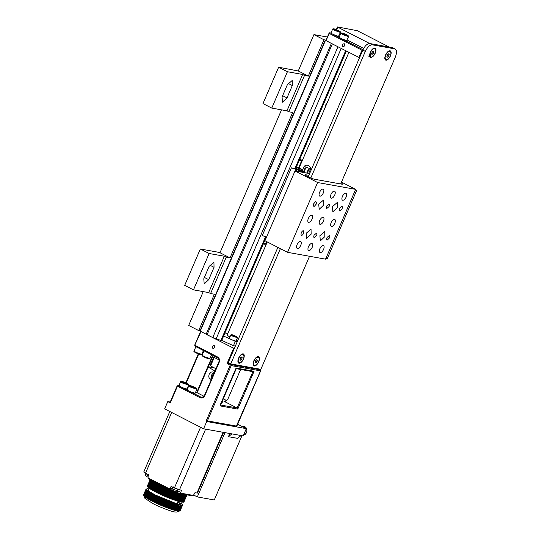 <?xml version="1.0" encoding="UTF-8"?>
<svg xmlns="http://www.w3.org/2000/svg" width="539" height="539" viewBox="0 0 539 539"><rect width="100%" height="100%" fill="white"/><g stroke="black" fill="none" stroke-linecap="round" stroke-linejoin="round"><path stroke-width="0.81" d="M176.752 510.831L179.218 505.791L177.115 510.669L176.415 510.763L179.009 505.414L178.901 504.774L176.078 510.682L178.901 504.774M183.765 494.546L181.279 501.007L183.765 494.546L183.428 494.479L180.808 501.243L180.215 501.721L183.092 494.398L180.215 501.721M178.975 505.67L178.766 505.306M181.037 500.879L180.578 501.102M176.078 510.682L175.707 510.601L178.342 504.491L178.652 504.699M167.346 488.772L164.193 496.075L167.346 488.772L167.932 489.021L164.779 496.331L165.372 496.581L168.498 489.271L169.084 489.56L165.958 496.83L166.544 497.079L169.657 489.756L170.263 490.045L167.13 497.315L167.717 497.558L170.809 490.227L171.429 490.524L168.296 497.793L168.882 498.023L171.954 490.685L172.588 490.982L169.455 498.252L170.034 498.474L173.086 491.13L173.733 491.42L170.6 498.696L171.166 498.905L174.205 491.555L174.757 491.763L171.719 499.114L172.271 499.323L175.296 491.966L175.842 492.161L172.817 499.518L173.356 499.707L176.361 492.35L176.893 492.531L173.888 499.896L174.407 500.077L177.398 492.707L177.91 492.882L174.919 500.253L175.424 500.421L178.396 493.044L178.887 493.205L175.916 500.576L176.394 500.731L179.352 493.353L179.824 493.502L176.866 500.879L177.331 501.021L180.269 493.636L180.72 493.771L177.776 501.155L178.214 501.283L181.138 493.892L181.562 494.014L178.631 501.398L179.042 501.513L181.96 494.122L182.35 494.223L179.44 501.614L179.817 501.708L182.721 494.317L183.092 494.398M180.013 501.553L179.588 501.587M175.337 510.507L174.946 510.406L177.574 504.295L178.187 504.517L175.337 510.507L177.971 504.403M182.35 494.223L179.224 501.492L178.827 501.391M174.548 510.298L174.124 510.177L176.758 504.073L177.378 504.309L174.879 510.123L177.176 504.187M181.562 494.014L178.429 501.283L178.011 501.162M173.706 510.056L173.255 509.921L175.889 503.817L176.522 504.066L174.016 509.881L176.334 503.952M180.72 493.771L177.587 501.041L177.142 500.906M172.81 509.786L172.339 509.638L174.973 503.534L175.613 503.79L173.113 509.604L175.444 503.682M179.824 493.502L176.691 500.771L176.226 500.623M171.874 509.49L171.382 509.328L174.009 503.224L174.663 503.487L171.874 509.49L174.501 503.386M178.887 493.205L175.754 500.475L175.263 500.313M170.897 509.166L170.385 508.991L173.012 502.887L173.666 503.156L171.159 508.978L173.524 503.062M177.91 492.882L174.777 500.152L174.265 499.976M169.879 508.816L169.347 508.634L171.975 502.523L172.635 502.806L169.879 508.816L172.507 502.712M176.893 492.531L173.76 499.801L173.228 499.619M168.828 508.445L168.283 508.25L170.91 502.139L171.564 502.429L168.828 508.445L171.456 502.341M175.842 492.161L172.709 499.431L172.163 499.235M167.75 508.048L167.191 507.839L169.819 501.735L170.465 502.025L167.75 508.048L170.378 501.944M174.757 491.763L171.631 499.033L171.072 498.831M166.645 507.637L166.073 507.415L168.707 501.31L169.347 501.6L166.841 507.421L169.273 501.526M173.659 491.352L170.526 498.622L169.96 498.4M165.52 507.199L164.941 506.97L167.575 500.866L168.202 501.162L165.702 506.977L168.148 501.095M172.534 490.914L169.401 498.184L168.822 497.962M164.382 506.748L163.795 506.512L166.43 500.408L167.05 500.704L164.543 506.519L167.009 500.643M171.395 490.463L168.262 497.733L167.676 497.497M163.229 506.283L162.643 506.04L165.271 499.936L165.877 500.226L163.371 506.04L165.857 500.179M170.243 489.998L167.11 497.268L166.524 497.025M162.071 505.798L161.484 505.555L164.119 499.444L164.705 499.741L162.071 505.798L164.705 499.693M169.084 489.513L165.958 496.79L165.365 496.54M160.433 504.8L162.96 498.952L160.332 505.056L159.18 504.551L161.808 498.447L159.18 504.551M162.96 498.952L163.546 499.202L160.918 505.306L160.332 505.056M164.799 496.298L164.213 496.042M166.194 488.267L163.027 495.563L166.194 488.267L166.773 488.523L163.607 495.819L164.193 496.075M161.808 498.447L162.394 498.703L159.847 504.544M163.647 495.792L163.061 495.536M158.109 503.77L160.669 497.935L158.042 504.039L156.97 503.244L159.544 497.416L156.916 503.52M165.055 487.755L161.868 495.045L165.055 487.755L165.628 488.017L162.441 495.301L163.027 495.563M160.669 497.935L161.249 498.191L158.614 504.302L158.042 504.039M162.502 495.287L161.922 495.024M163.93 487.236L160.723 494.519L163.93 487.236L164.496 487.499L161.296 494.782L161.868 495.045M159.544 497.416L160.117 497.679L157.536 503.507M161.37 494.768L160.797 494.512M155.845 502.719L158.439 496.897L155.811 503.008L154.747 502.193L157.361 496.385L154.733 502.489M162.825 486.724L159.605 493.993L162.738 486.724L163.384 486.986L160.157 494.256L160.723 494.519M158.439 496.897L158.998 497.16L156.371 503.271L155.811 503.008M160.251 494.256L159.692 493.993M161.747 486.205L158.506 493.468L161.747 486.205L162.293 486.468L159.052 493.731L159.605 493.993M157.361 496.385L157.907 496.641L155.293 502.456M159.16 493.737L158.614 493.475M153.682 501.668L156.31 495.867L153.682 501.971L152.645 501.149L155.293 495.354L152.665 501.459M160.696 485.686L157.435 492.942L160.696 485.686L161.222 485.949L157.967 493.205L158.506 493.468M156.31 495.867L156.842 496.129L154.215 502.233L153.682 501.971M158.095 493.219L157.563 492.956M159.679 485.174L156.404 492.424L159.679 485.174L160.191 485.437L156.916 492.68L157.435 492.942M155.293 495.354L155.805 495.611L153.157 501.405M157.058 492.707L156.546 492.444M151.648 500.637L154.316 494.849L151.688 500.953L150.698 500.131L153.204 494.317L150.745 500.461M158.695 484.669L155.407 491.912L158.54 484.642L159.194 484.925L155.899 492.168L156.404 492.424M154.316 494.849L154.808 495.105L152.18 501.209L151.688 500.953M156.061 492.195L155.569 491.939M157.759 484.177L154.457 491.406L157.583 484.137L158.23 484.426L154.922 491.656L155.407 491.912M153.372 494.351L153.844 494.607L151.169 500.381M155.097 491.696L154.626 491.447M149.788 499.64L152.483 493.865L149.855 499.97L148.932 499.154L151.439 493.34L149.007 499.498M156.869 483.685L153.548 490.914L156.869 483.685L157.314 483.934L153.992 491.157L154.457 491.406M152.483 493.865L152.928 494.115L150.3 500.219L149.855 499.97M154.181 491.204L153.736 490.962M156.02 483.214L152.685 490.429L156.02 483.214L156.445 483.456L153.11 490.672L153.548 490.914M151.641 493.394L152.059 493.63L149.35 499.397M153.312 490.726L152.894 490.483M148.124 498.69L150.846 492.936L148.218 499.04L147.376 498.238L149.882 492.424L147.484 498.595M155.232 482.755L151.883 489.964L155.232 482.755L155.623 482.984L152.281 490.194L152.685 490.429M150.846 492.936L151.243 493.165L148.609 499.269L148.218 499.04M152.497 490.261L152.099 490.025M154.498 482.311L151.136 489.513L154.498 482.311L154.861 482.533L151.499 489.735L151.883 489.964M150.112 492.491L150.475 492.713L147.747 498.46M151.728 489.81L151.365 489.587M146.689 497.807L149.431 492.067L146.803 498.171L146.062 497.396L148.569 491.581L146.19 497.766M153.817 481.886L150.448 489.082L153.817 481.886L154.154 482.102L150.785 489.297L151.136 489.513M149.431 492.067L149.768 492.282L147.14 498.386L146.803 498.171M151.021 489.372L150.684 489.163M153.204 481.482L149.822 488.671L153.204 481.482L153.507 481.684L150.125 488.873L150.448 489.082M148.818 491.662L149.121 491.864L146.365 497.598M145.503 497.005L148.265 491.278L145.638 497.382L145.011 496.641L147.511 490.827L145.153 497.025M152.652 481.098L149.263 488.28L152.652 481.098L149.532 488.475L149.822 488.671M148.265 491.278L145.638 497.382M152.166 480.741L148.764 487.916L152.166 480.741L149.263 488.28M147.78 490.921L145.247 496.823M144.809 496.52L147.329 490.665M148.616 487.674L151.472 480.303M147.363 490.584L144.735 496.688M151.897 480.647L148.764 487.916M144.445 496.251L146.985 490.355M148.265 487.371L151.122 479.993M147.019 490.274L144.385 496.379M151.291 480.141L148.34 487.579M144.149 496.008L146.709 490.072M147.996 487.088L150.839 479.703M146.743 489.991L144.108 496.102M150.974 479.845L147.989 487.263M143.933 495.792L146.507 489.816M147.787 486.832L150.63 479.447M146.534 489.742L143.906 495.846M150.725 479.569L147.706 486.973M146.406 489.513L143.832 495.732L143.61 495.213L146.379 489.587M147.659 486.609L150.502 479.218M150.556 479.326L147.504 486.717M143.724 495.429L146.318 489.399M147.605 486.414L150.145 479.717M146.352 489.324L143.576 495.112M150.192 479.744L147.369 486.488M143.738 495.267L146.372 489.163L143.556 495.018M147.625 486.252L150.098 479.697L147.315 486.293M147.255 488.779L146.898 488.705M147.713 488.819L147.288 488.705M148.238 488.886L147.747 488.738M148.811 488.981L148.272 488.806M182.371 504.807L180.188 510.676L182.748 504.713L181.023 502.9M187.073 494.681L183.947 501.95L187.114 494.607M182.243 504.922L180.134 510.736L182.404 504.733M186.945 494.795L183.887 502.011L187.02 494.741M180.221 510.608L179.77 510.837M179.548 510.999L182.276 504.848M183.61 502.153L186.851 494.842L183.321 502.018M180.053 510.79L179.642 510.952M179.44 511.033L181.939 504.955L182.357 505.056L179.453 511.006M185.382 494.876L182.775 502.213L185.632 494.809L186.103 494.943L182.977 502.213L186.016 494.809L186.46 494.93L183.327 502.2L186.326 494.782L186.737 494.883M179.164 511.087L181.63 504.989L182.074 505.11L179.197 511.019M178.82 511.1L181.245 504.989L181.724 505.124L178.867 510.999M182.283 502.072L185.416 494.795M180.107 505.946L180.269 505.575M184.931 494.748L182.081 501.371M178.645 504.565L155.151 494.95L150.01 491.905L148.286 489.971L149.067 488.145M181.441 501.721L180.525 503.857L179.184 504.12L180.834 504.962M149.532 492.201L149.882 492.424M150.246 492.646L150.63 492.875M151.028 493.104L151.439 493.34M151.857 493.576L152.294 493.818M152.739 494.068L153.204 494.317M153.676 494.566L154.154 494.822M154.646 495.071L155.151 495.334M155.663 495.59L156.189 495.853M156.714 496.116L157.253 496.379M157.799 496.641L158.351 496.904M158.911 497.167L159.47 497.43M160.043 497.692L160.615 497.955M161.188 498.211L161.774 498.474M162.354 498.73L162.94 498.986M163.526 499.235L164.119 499.491M164.705 499.741L165.291 499.983M165.877 500.226L166.463 500.468M167.05 500.704L167.629 500.933M168.202 501.162L168.781 501.385M169.347 501.6L169.913 501.816M170.465 502.025L171.018 502.227M171.564 502.429L172.103 502.617M172.635 502.806L173.154 502.988M173.666 503.156L174.171 503.325M174.663 503.487L175.148 503.642M175.613 503.79L176.078 503.931M176.522 504.066L176.96 504.187M177.378 504.309L177.789 504.416M178.187 504.517L178.564 504.619M184.001 494.674L184.628 494.795M153.911 482.028L154.269 482.243M154.632 482.466L155.016 482.695M155.407 482.924L155.818 483.16M156.243 483.395L156.681 483.638M157.125 483.887L157.583 484.137M158.055 484.386L158.54 484.642M159.032 484.898L159.537 485.154M160.049 485.41L160.568 485.673M161.1 485.935L161.639 486.198M162.178 486.461L162.738 486.724M163.29 486.986L163.856 487.249M164.422 487.512L165.001 487.775M165.574 488.031L166.153 488.294M166.74 488.55L167.326 488.806M167.912 489.062L168.498 489.311M169.084 489.56L169.677 489.803M170.263 490.045L170.85 490.288M171.429 490.524L172.015 490.753M172.588 490.982L173.16 491.204M173.733 491.42L174.292 491.635M174.852 491.844L175.404 492.046M175.95 492.248L176.489 492.437M177.014 492.626L177.54 492.808M178.052 492.983L178.557 493.145M179.049 493.306L179.527 493.461M179.999 493.609L180.457 493.751M180.909 493.886L181.34 494.007M181.764 494.128L182.175 494.236M182.566 494.344L182.95 494.438M183.314 494.526L183.671 494.607M176.671 491.885L170.277 489.513M184.378 494.667L181.71 500.859L182.189 501.176M182.33 501.513L182.344 502.105M181.279 501.007L184.325 494.735M180.134 505.953L178.032 510.837M181.03 505.158L180.531 505.69M179.965 510.837L176.846 512.05L174.771 511.976C171.247 511.551 159.052 506.835 152.598 503.406L144.856 498.272L143.603 495.186M143.576 494.849L146.082 489.021M147.026 498.023L147.376 498.238M148.521 498.919L148.932 499.154M150.233 499.882L150.698 500.131M152.139 500.893L152.645 501.149M154.208 501.93L154.747 502.193M156.404 502.981L156.97 503.244M158.688 504.026L159.268 504.288M161.02 505.056L161.612 505.306M162.199 505.555L162.785 505.804M163.371 506.04L163.957 506.283M164.543 506.519L165.123 506.748M165.702 506.977L166.275 507.199M166.841 507.421L167.407 507.63M167.966 507.839L168.518 508.048M169.057 508.243L169.596 508.432M170.129 508.621L170.647 508.803M171.159 508.978L171.665 509.146M172.157 509.301L172.642 509.456M173.113 509.604L173.571 509.746M174.016 509.881L174.454 510.009M174.879 510.123L175.283 510.238M175.68 510.339L176.064 510.433M177.115 510.669L179.218 505.791L179.783 506.047M177.365 510.952L179.534 505.919M182.088 502.052L180.437 501.209L179.184 504.12M177.001 503.722L178.254 500.819M177.493 503.972L178.935 501.479M176.779 510.601L176.428 510.521M178.436 504.457L177.061 503.062M212.696 356.488L197.038 392.843L195.59 392.257M179.527 385.547L178.941 385.634L179.635 386.241L182.512 387.709L187.006 389.05L188.697 385.122L182.58 383.013C180.626 381.969 180.174 381.511 181.219 381.625M182.512 387.709L187.794 390.418C186.918 389.832 186.878 389.603 187.687 389.724M187.794 390.418L190.671 391.887L195.165 393.227L196.856 389.299L190.739 387.191C188.785 386.146 188.333 385.688 189.378 385.803M236.271 368.683L252.926 371.674L237.086 407.969L237.78 409.088L220.134 405.914L220.202 404.93L237.086 407.969L223.901 401.218L225.315 401.474M222.196 401.366L222.587 402.161L221.745 402.417M203.964 396.253L197.092 392.722L208.317 366.709L214.354 367.962M185.955 383.148L186.972 383.856L185.874 383.66L182.741 382.05L185.955 383.148L185.76 383.606M183.651 382.683L183.833 382.245M385.715 59.674L384.812 57.619M387.878 51.636L390.068 51.165M388.302 54.015L389.151 54.452L388.646 56.123L387.143 55.355M388.646 56.123L387.514 57.154L386.881 56.514L387.386 54.843L388.525 53.812L389.151 54.452M385.836 59.748L385.068 58.158C385.142 55.901 386.065 53.853 387.837 52.014L390.202 51.225L390.97 52.809C390.89 55.066 389.966 57.121 388.201 58.953L385.587 59.613M372.988 48.645L374.861 48.429M372.321 51.751L373.83 52.526L372.88 54.082L371.371 53.314M372.88 54.082L371.863 54.311L371.789 52.977L372.739 51.414L373.756 51.192L373.83 52.526M370.63 57.013L370.158 53.334C371.122 50.679 372.442 49.036 374.127 48.409L374.989 48.49L375.454 52.162C374.49 54.823 373.17 56.46 371.492 57.094L370.374 56.885L369.606 54.884M241.297 354.48L243.156 354.244M240.724 357.067L242.227 357.835L241.519 359.52L240.01 358.752M241.519 359.52L240.394 360.241L239.983 359.284L240.69 357.606L241.816 356.879L242.227 357.835M238.925 362.821L238.184 360.443C238.636 357.936 239.761 355.989 241.553 354.608L243.284 354.298L244.026 356.683C243.574 359.19 242.449 361.137 240.657 362.518L238.669 362.693L237.901 360.699M254.01 365.489L253.114 363.434M256.173 357.451L258.363 356.98M256.604 359.816L257.447 360.247L256.962 361.912L255.452 361.143M256.962 361.912L255.823 362.963L255.183 362.349L255.668 360.685L256.8 359.628L257.447 360.247M254.132 365.557L253.37 364.034C253.411 361.797 254.32 359.742 256.079 357.876L258.498 357.034L259.259 358.563C259.212 360.8 258.309 362.855 256.551 364.721L253.882 365.429M212.359 377.064L212.878 374.848L213.363 374.74M212.157 376.532L212.541 376.646M212.878 374.848L213.262 374.969M211.214 379.726L209.038 377.724L208.748 376.209L209.166 374.241L211.221 372.072L212.817 371.91L214.333 372.483M214.967 371.014L208.681 367.349L208.317 366.709M180.201 493.657L192.241 495.819L193.38 495.422L180.599 493.124L181.407 490.295L174.393 487.99L171.132 486.319L170.25 488.354L169.313 488.765L148.225 477.965L148.919 479.083L168.707 489.223L148.919 479.083M223.577 432.386L197.449 493.057L194.95 492.727L193.38 495.422M180.039 493.603L180.599 493.124L180.039 493.603L168.754 489.237L169.313 488.765M148.225 477.965L147.908 476.921L148.784 474.879L145.523 473.208C143.751 472.265 143.34 471.841 144.284 471.948M147.989 477.197L146.15 476.247L145.449 475.135L145.806 473.357M180.531 492.329L177.27 490.658L170.25 488.354M148.649 476.011L145.382 474.34M225.006 432.642L197.321 496.918L193.737 495.085M237.672 424.213L246.316 428.64L243.19 435.91L203.567 428.788L164.651 408.865L167.784 401.595L170.203 402.027M231.938 433.888L228.415 436.705L229.796 433.504M197.321 496.918L214.279 499.963L241.991 435.62M241.068 435.525L237.544 438.342L228.415 436.705M369.431 56.474L367.861 55.827M325.974 40.324L325.206 40.189L199.956 331.02L212.73 337.562L220.909 340.419L265.619 236.594M325.206 40.189L331.754 43.619L325.987 40.533L329.363 33.519L329.255 32.798L329.12 33.263L329.255 32.798L330.057 32.859L329.255 32.798M331.754 43.619L359.877 57.889M326.061 40.129L323.973 39.758L308.315 76.107L304.515 75.426L288.857 111.782L292.657 112.462L230.032 257.885L226.232 257.197L210.574 293.553L214.374 294.233L198.716 330.589L200.036 330.825M230.032 257.885L219.986 252.744L217.082 252.009L200.346 248.998L209.139 253.498L224.345 256.234L226.232 257.197M281.533 109.841L219.986 252.744M288.857 111.782L286.97 110.818L271.764 108.083L262.978 103.582L278.629 67.227L287.422 71.727L302.628 74.463L304.515 75.426M286.97 110.818L302.628 74.463M308.315 76.107L298.269 70.966L278.629 67.227M323.973 39.758L313.927 34.617L298.269 70.966M327.389 37.036L313.927 34.617M210.574 293.553L208.687 292.589L224.345 256.234M208.687 292.589L193.481 289.854L209.139 253.498M208.721 279.667L214.044 267.31L213.936 262.25L209.105 266.421L203.782 278.778L204.214 283.952L208.721 279.667L204.362 277.437M271.764 108.083L287.422 71.727M287.004 97.896L292.327 85.539L292.219 80.473L287.388 84.65L282.065 97.007L282.497 102.181L287.004 97.896L282.645 95.666M193.481 289.854L184.695 285.353L200.346 248.998M203.25 291.612L188.677 325.448L198.716 330.589M309.541 256.274L260.863 369.316L230.746 363.899L228.233 362.612L277.868 247.361M308.241 176.832L362.821 50.114C364.95 45.768 367.261 43.571 369.754 43.524L392.264 47.573L394.77 48.854C396.866 49.729 397.088 52.384 395.444 56.811L340.688 183.961M254.907 365.658L253.876 365.819M258.45 356.589L259.03 357.606M386.611 59.842L385.452 59.97M390.735 51.798L390.155 50.774M371.405 57.107L370.367 57.269M385.958 60.2C384.597 59.627 384.448 57.902 385.52 55.025C386.908 52.202 388.41 50.774 390.027 50.747C391.388 51.313 391.536 53.038 390.465 55.915C389.077 58.738 387.575 60.166 385.958 60.2L385.628 60.085M370.744 57.464C369.383 56.891 369.242 55.167 370.313 52.29C371.694 49.467 373.197 48.045 374.821 48.011C376.182 48.577 376.323 50.302 375.252 53.179C373.871 56.002 372.368 57.43 370.744 57.464L370.421 57.35M243.116 353.827C244.477 354.392 244.618 356.117 243.547 358.994C242.166 361.817 240.663 363.246 239.04 363.273C237.679 362.707 237.537 360.982 238.609 358.105C239.99 355.282 241.492 353.853 243.116 353.827L243.439 353.934M238.669 363.084L239.7 362.922M243.244 353.853L243.823 354.878M258.322 356.555C259.683 357.128 259.832 358.853 258.76 361.73C257.373 364.553 255.87 365.974 254.253 366.008C252.892 365.442 252.744 363.717 253.815 360.84C255.203 358.017 256.705 356.589 258.322 356.555L258.653 356.67M310.814 177.985L365.327 51.394C367.457 47.055 369.774 44.858 372.26 44.811L394.77 48.854L392.264 47.573M230.746 363.899L280.381 248.647M295.749 169.273L264.959 240.758L287.556 252.326L317.619 182.526L295.022 170.957L309.642 173.585M341.807 206.269C342.487 206.552 342.555 207.407 342.022 208.849L339.772 210.978C339.098 210.695 339.024 209.839 339.557 208.404L341.969 206.322M316.353 233.023C317.033 233.313 317.1 234.169 316.568 235.604L314.325 237.739C313.644 237.456 313.57 236.594 314.102 235.159L316.514 233.084M301.011 235.166L301.173 232.835C302.136 231.009 303.012 230.382 303.807 230.948L303.639 233.279C302.682 235.105 301.806 235.738 301.011 235.166L301.227 235.361M315.423 201.701L316.467 202.152L316.164 204.2L314.446 206.248L313.752 206.275L313.402 205.797L313.698 203.755L315.423 201.701M326.85 208.654C326.169 208.371 326.095 207.515 326.627 206.08L328.878 203.944C329.558 204.227 329.625 205.083 329.093 206.525L326.681 208.6M329.282 235.348C329.956 235.637 330.03 236.493 329.497 237.928L327.247 240.064C326.573 239.781 326.499 238.918 327.032 237.483L329.444 235.408M341.167 182.849L342.892 184.183L342.157 184.223L314.783 179.305C311.589 178.807 302.318 174.063 305.997 174.804L308.894 175.323M311.731 215.216C312.761 215.647 312.869 216.947 312.061 219.124C311.016 221.259 309.878 222.337 308.652 222.364C307.621 221.933 307.513 220.633 308.321 218.457C309.373 216.321 310.504 215.243 311.731 215.216L311.98 215.297M331.33 198.244C330.306 197.813 330.191 196.506 331 194.33C332.051 192.194 333.19 191.116 334.409 191.089C335.44 191.52 335.554 192.827 334.739 195.003C333.695 197.139 332.556 198.217 331.33 198.244L331.087 198.157M311.865 243.439C312.896 243.871 313.004 245.178 312.196 247.354C311.151 249.49 310.013 250.568 308.786 250.595C307.756 250.163 307.648 248.856 308.456 246.68C309.507 244.544 310.639 243.466 311.865 243.439L312.115 243.527M320.193 252.643C319.162 252.212 319.054 250.911 319.863 248.728C320.914 246.599 322.046 245.514 323.272 245.494C324.303 245.925 324.411 247.226 323.602 249.402C322.558 251.538 321.419 252.616 320.193 252.643L319.944 252.562M334.544 219.319C335.575 219.75 335.682 221.051 334.874 223.227C333.83 225.363 332.691 226.441 331.465 226.468C330.434 226.036 330.326 224.736 331.135 222.553C332.186 220.424 333.318 219.339 334.544 219.319L334.793 219.4M342.737 200.292C341.713 199.861 341.598 198.561 342.406 196.378C343.458 194.249 344.596 193.164 345.822 193.144C346.846 193.575 346.961 194.875 346.146 197.052C345.101 199.187 343.963 200.265 342.737 200.292L342.494 200.212M323.137 217.264C324.168 217.695 324.276 219.002 323.467 221.179C322.423 223.314 321.284 224.392 320.058 224.419C319.027 223.988 318.92 222.681 319.728 220.505C320.779 218.369 321.911 217.291 323.137 217.264L323.387 217.352M300.459 241.391C301.49 241.822 301.597 243.123 300.789 245.299C299.745 247.435 298.606 248.513 297.38 248.54C296.349 248.108 296.241 246.808 297.05 244.632C298.094 242.496 299.233 241.418 300.459 241.391L300.708 241.472M319.923 196.189C318.893 195.758 318.785 194.458 319.593 192.282C320.644 190.146 321.776 189.068 323.002 189.041C324.033 189.472 324.141 190.772 323.333 192.949C322.288 195.084 321.15 196.162 319.923 196.189L319.674 196.108M318.731 204.187L323.568 200.016L323.676 205.076L319.169 209.361L318.731 204.187M306.206 233.272L311.043 229.102L311.151 234.162L306.644 238.44L306.206 233.272M319.897 235.732L324.734 231.561L324.842 236.621L320.334 240.906L319.897 235.732M332.422 206.653L337.259 202.475L337.367 207.535L332.859 211.82L332.422 206.653M305.256 174.845L305.997 174.804L305.734 175.404M341.483 182.108L355.639 189.357L325.583 259.158L287.556 252.326M317.619 182.526L355.639 189.357M246.316 428.64L206.7 421.511L236.345 426.666M200.98 331.62L194.781 345.182L217.628 357.007C219.42 358.206 219.946 359.951 219.198 362.248L204.793 395.693C203.654 397.782 202.085 398.462 200.09 397.721L177.493 386.153L170.29 402.876L167.784 401.595M206.7 421.511L203.567 428.788M296.154 171.523L296.969 169.63L295.749 169.259L266.569 237.025L262.25 235.57L291.437 167.804L294.799 168.835L345.661 50.733M346.355 51.09L295.547 169.057M266.259 237.079L221.691 340.56L220.909 340.419M236.527 339.866L237.874 340.224M195.03 345.438L195.051 346.22L206.033 351.866L217.641 357.781L217.628 357.007M332.832 34.314L338.465 36.416L340.419 32.428L334.524 30.386L332.657 29.079L330.959 33.02L332.832 34.314M340.992 38.491L346.624 40.593L348.585 36.605L342.683 34.563L340.816 33.256L339.125 37.184L340.992 38.491M214.354 357.202L210.594 365.927L215.95 368.73M212.184 346.233L214.219 345.358L214.899 347.621L212.865 348.497L212.184 346.233M342.144 44.494L344.165 43.625L344.839 45.876L342.817 46.752L342.144 44.494M324.902 108.096L325.637 105.017L327.469 102.14M249.752 282.598L250.48 279.519L252.319 276.642M230.955 339.442L235.967 341.167L237.436 337.751L232.43 336.026L230.84 334.914L229.371 338.33L230.955 339.442M235.017 336.491L235.172 336.127L233.481 335.406L233.333 335.75M233.481 335.406L232.599 335.245L235.112 336.531L235.988 336.693L235.172 336.127M294.799 168.835L296.302 169.286L295.487 168.875M332.361 43.848L207.111 334.685M331.357 43.457L206.1 334.295M325.455 40.438L200.198 331.276M249.914 281.264L250.898 279.936M325.064 106.762L326.048 105.435M363.01 50.612L362.781 49.959L362.006 50.228L358.873 57.498M337.576 26.95L357.29 30.703L389.138 47.008M336.707 29.793L337.818 27.206L369.673 43.511M338.977 35.783L339.59 36.093M347.136 39.96L363.663 48.422M230.955 364.943L230.18 365.206L206.066 421.195L207.394 420.858L231.191 365.597L230.874 364.546L228.361 363.266L227.04 363.603L230.18 365.206M236.183 426.605L260.546 370.872L231.191 365.597M258.343 368.858L260.849 370.313L260.546 370.872L260.849 370.313L260.229 369.828L230.874 364.546M230.119 363.582L228.361 363.266L228.617 362.68M234.627 348.72L206.504 334.449M240.643 369.464L227.667 399.594L224.588 401.454L223.901 401.218M252.737 371.614L254.064 371.277L236.419 368.103L235.86 368.575L220.202 404.93M219.103 359.924L212.238 356.407L196.58 392.763M235.361 346.058L233.468 345.721L221.751 340.412M224.952 332.987L227.829 333.5M233.468 345.721L235.341 341.355L223.631 336.053M237.241 341.699L235.341 341.355M213.639 357.128L210.223 365.065L210.796 365.462M209.159 364.701L210.223 365.065M343.68 34.22L343.869 33.789L342.77 33.593L345.903 35.197L347.001 35.392L345.984 34.691L345.789 35.15M343.869 33.789L345.984 34.691M335.521 30.043L335.703 29.611L334.611 29.416L337.744 31.019L338.842 31.215L337.825 30.514L337.63 30.972M335.703 29.611L337.825 30.514M267.263 241.937L227.121 335.157L229.897 337.111M298.747 167.501L299.3 167.555M304.912 172.736L295.695 168.714M308.773 165.837L307.668 165.311L308.773 165.837M308.935 168.896C310.08 167.548 310.511 167.845 310.235 169.792L310.066 168.485L308.827 169.623L307.304 173.16M301.739 171.853L303.807 167.056M302.008 171.287L303.794 167.137C304.933 165.79 305.364 166.086 305.087 168.033L303.376 172.002M303.902 172.264L305.606 168.296L305.087 168.033M306.738 173.059L308.295 169.441C308.106 167.413 307.21 167.036 305.606 168.296M310.235 169.792L308.699 173.417L310.235 169.852L310.363 167.663L308.847 165.776M299.239 168.471L297.845 167.575L298.431 168.249M298.727 168.027L300.108 168.727M299.731 168.66L299.334 168.256M299.866 168.35L300.493 168.673L299.96 168.579M298.593 168.33L297.959 168.013L298.491 168.107M295.749 169.259L291.437 167.804M302.008 172.21L296.969 169.63M299.185 166.49L299.718 166.591M309.824 173.16L308.928 172.898M355.504 189.674L356.724 190.294L327.288 258.639L325.772 258.37M356.724 190.294L355.201 190.024M243.992 427.447L241.755 426.026M193.919 387.784L194.114 387.325L195.131 388.033L194.033 387.837L190.9 386.227L191.999 386.423L191.81 386.861M191.999 386.423L194.114 387.325M190.671 391.887L200.784 397.061L202.172 397.31M226.919 400.693L223.287 398.833L226.926 400.686M182.99 382.616C180.269 380.81 181.508 381.033 186.716 383.29C188.455 384.219 188.859 384.63 187.929 384.529L182.99 382.616M178.941 385.634L178.187 385.493L179.635 386.241M212.373 373.965L214.178 372.84M211.665 378.668L211.632 375.144C212.501 373.46 213.511 372.853 214.657 373.325M177.405 492.248L177.27 490.658L177.789 489.459M170.351 489.527L172.231 488.711L173.107 486.677M223.106 432.298L196.924 493.084M205.615 429.152L179.433 489.938M200.555 427.245L174.393 487.99M171.685 412.463L145.523 473.208M209.765 265.121L214.044 267.31M288.055 83.35L292.327 85.539M372.26 44.811L369.754 43.524M362.821 50.114L365.327 51.394M341.342 48.112L216.092 338.95M195.866 352.344L201.768 354.379C201.094 354.588 202.496 355.74 195.879 352.809C194.128 351.873 193.501 351.28 194 351.03L195.866 352.344M200.959 354.359L200.643 354.655L195.906 352.823M204.025 356.522L209.927 358.556C209.253 358.765 210.655 359.917 204.038 356.986C202.287 356.05 201.66 355.457 202.159 355.208L204.025 356.522M209.119 358.536L208.802 358.833L204.065 357M338.512 30.635C333.52 28.473 332.327 28.264 334.941 29.995C339.934 32.158 341.126 32.367 338.512 30.635M346.671 34.813C341.679 32.65 340.486 32.441 343.1 34.173C348.093 36.335 349.285 36.544 346.671 34.813M235.819 336.242C231.568 334.402 230.551 334.22 232.774 335.696C237.025 337.535 238.043 337.717 235.819 336.242M337.987 46.731L212.73 337.562M362.006 50.228L329.363 33.519M362.7 49.568L342.211 39.078M340.001 37.946L334.052 34.9M331.842 33.768L330.057 32.859L330.959 33.02M207.394 420.858L236.742 426.133M254.064 371.277L237.78 409.088M233.616 348.329L227.04 363.603M217.641 357.781C219.036 358.691 219.44 360.092 218.847 361.999L204.443 395.444C204.537 396.259 203.547 396.879 201.471 397.297L200.784 397.061L200.09 397.721M198.696 354.056L186.218 383.034M195.098 346.233L196.883 347.15M199.086 348.275L205.042 351.327M207.245 352.452L217.695 357.802M177.493 386.153L177.25 385.904L178.187 385.493L177.25 385.904M263.295 243.958L265.181 244.356L265.875 243.83L263.564 243.332M299.886 158.992L300.735 159.928L299.617 159.611M299.26 160.44L301.57 160.945C302.271 160.696 301.678 160.022 299.792 158.931M295.864 168.33L302.015 170.748C302.305 169.765 301.786 169.037 300.439 168.572L296.302 167.319M298.087 168.134C296.416 167.029 297.178 167.171 300.364 168.545C302.035 169.657 301.274 169.515 298.087 168.134M308.827 169.623L308.295 169.441M243.817 426.396C248.486 427.238 247.428 434.939 243.305 435.061L244.672 434.582C246.168 433.605 246.909 432.157 246.889 430.243L243.817 426.396L241.762 426.026M191.15 386.793L196.088 388.707C197.018 388.808 196.614 388.397 194.882 387.467C189.674 385.21 188.428 384.987 191.15 386.793M183.974 501.897L186.999 494.876M147.336 486.111L150.098 479.697M180.221 510.622L182.721 504.8M188.697 385.122C188.219 384.32 189.984 385.21 186.75 383.296C183.092 381.518 181.057 380.972 180.639 381.652L178.948 385.58L177.142 385.911L169.94 402.633M388.558 51.198L388.195 51.38M241.647 354.278L241.283 354.46M256.86 357.013L256.49 357.195M214.185 372.82L212.669 373.487L211.551 375.097L211.126 377.253L211.571 378.89M143.758 471.975L169.805 411.5M194 351.03L195.886 346.644M202.159 355.208L204.045 350.822M340.419 32.428C339.968 31.612 341.638 32.488 338.546 30.649C335.042 28.931 333.075 28.412 332.657 29.079M348.585 36.605C348.127 35.79 349.804 36.665 346.705 34.826C343.202 33.108 341.234 32.589 340.816 33.256M237.436 337.751C238.029 337.697 237.497 337.192 235.839 336.248C232.855 334.793 231.191 334.348 230.84 334.914M325.879 40.54L329.161 32.926M330.966 32.994L329.787 32.785M336.316 29.632L337.468 26.957M260.795 370.529L236.702 426.47M258.37 368.865L260.371 369.889M236.378 368.44L220.39 405.564M200.589 331.472L194.68 345.189L195.051 346.213M198.298 353.901L185.834 382.852M307.708 165.284L307.324 165.197C305.761 164.981 304.582 165.608 303.787 167.077L301.975 171.287M196.856 389.299C196.385 388.498 198.143 389.387 194.909 387.474C191.251 385.695 189.216 385.149 188.798 385.83L187.107 389.758M384.792 58.03L384.859 58.428M369.579 55.295L369.653 55.692M237.881 361.103L237.948 361.507M253.087 363.838L253.155 364.243M348.895 52.391L299.125 167.966M201.768 354.379L203.432 350.512M209.927 358.556L211.591 354.689M265.875 243.83L266.798 241.694M298.633 167.77L301.57 160.945M301.793 171.254L302.015 170.748"/></g></svg>
